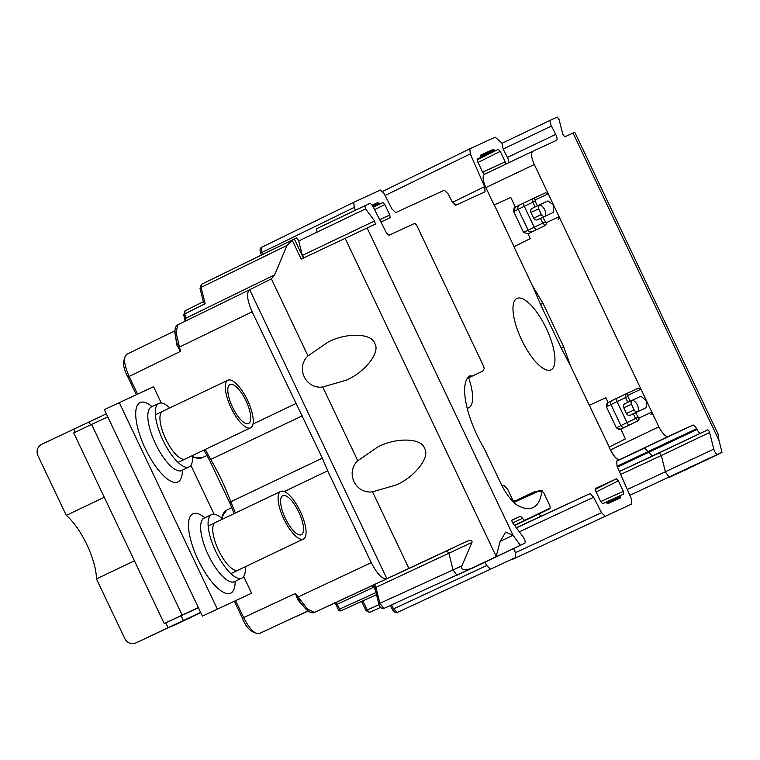 <?xml version="1.0" encoding="UTF-8"?>
<svg xmlns="http://www.w3.org/2000/svg" width="760" height="760" viewBox="0 0 760 760"><rect width="100%" height="100%" fill="white"/><g stroke="black" fill="none" stroke-linecap="round" stroke-linejoin="round"><path stroke-width="1.14" d="M198.427 607.762L164.217 623.533L198.312 607.534M164.217 623.533L73.71 432.915L91.599 424.394L182.105 615.001M107.806 416.926L91.599 424.394M235.41 513L230.774 501.79A2.109 0.522 159.9 0 0 229.691 502.702A2.109 0.522 159.9 0 0 229.891 502.835M305.453 608.304L314.592 612.341L386.887 578.692C382.356 579.395 377.15 574.047 371.269 562.666L327.665 470.839L322.335 458.137L230.774 501.79A89.68 30.818 64.5 0 0 210.681 459.477L205.248 449.454M136.296 394.668L127.927 377.026L129.143 376.438C124.032 364.686 123.215 357.323 126.692 354.341L174.914 330.79L126.692 354.341M176.301 340.575L177.422 344.774L176.928 345.135L180.481 351.367L175.978 332.272L177.964 324.748L249.603 289.769M322.335 458.137L252.159 311.819C247.057 300.077 246.23 292.714 249.679 289.731L177.964 324.748C175.617 325.802 174.629 328.766 175.018 333.63A2.109 1.425 -5.9 0 0 175.028 333.716M176.928 345.135L175.056 333.944M259.236 633.593A2.109 1.985 65.3 0 0 259.274 633.574A2.109 1.985 65.3 0 0 259.284 633.574C254.723 634.286 249.508 628.947 243.627 617.557L235.666 600.789M305.577 608.769L298.024 600.153L295.431 593.446L297.103 597.445L301.178 603.554M307.401 609.045L295.431 593.446L242.411 618.146L234.441 601.359M346.151 380.209L322.743 387.001C305.397 389.367 295.498 367.441 307.981 355.908L328.054 342.095C346.247 332.433 371.858 333.117 374.67 343.349C380.817 351.994 365.151 372.248 346.151 380.209L346.322 380.133M377.834 446.927C396.026 437.276 421.638 437.959 424.45 448.181C430.597 456.827 414.931 477.08 395.931 485.051L372.523 491.834C355.176 494.2 345.277 472.283 357.76 460.75L377.834 446.927M304.209 257.668L302.28 255.075L298.604 240.502L296.675 237.909L201.343 284.373L201.048 287.413L286.985 245.461L274.616 274.873L271.377 278.834L249.679 289.731L386.887 578.692L467.352 541.101C470.915 539.933 472.445 540.369 471.96 542.422L461.852 565.896C460.674 569.952 463.742 570.827 471.077 568.528L496.118 556.653L456.969 575.253L453.112 570.057L448.913 553.403L446.984 550.81L373.958 584.801A2.109 0.779 -115 0 1 375.905 587.385L379.915 603.297A2.109 0.997 -14.2 0 0 378.917 604.485L374.632 586.796L375.905 587.385L471.96 542.422M286.985 245.461L293.341 239.457M298.718 240.958L365.598 208.867L374.594 220.98L375.383 224.105L301.197 259.084L292.191 240.122M464.578 571.691L520.4 545.253L512.962 535.23L505.704 532.114L500.184 541.253L496.118 556.653M374.585 587.281L371.688 585.856L373.768 584.886M379.173 604.827A2.109 0.997 -14.2 0 1 378.917 604.485C379.687 607.297 381.301 608.636 383.762 608.484L379.915 603.297L461.852 565.896M375.924 592.619L339.558 609.13A2.109 0.76 65.6 0 0 341.116 610.736L376.447 594.69M305.681 608.874L305.738 608.94C309.32 612.38 312.265 613.51 314.592 612.341L335.683 602.623L337.231 604.228L373.891 587.167A2.109 0.76 65 0 0 372.818 585.703M371.269 562.666L297.103 597.445M297.616 596.609L296.533 597.236M299.592 599.327L298.024 600.153M470.012 375.829L470.316 375.677A56.819 19.523 64.5 0 0 470.212 375.725A56.819 19.523 64.5 0 0 465.927 402.515A56.819 19.523 64.5 0 0 484.101 448.381L500.897 483.455A30.172 10.364 64.5 0 0 518.244 505.742A89.252 30.666 64.5 0 0 533.007 507.604A89.252 30.666 64.5 0 0 541.747 491.416L543.457 492.261L549.869 505.751L550.24 508.031L525.112 520.144A5.272 1.814 -115.5 0 1 522.471 518.301A5.272 1.814 64.5 0 0 519.831 516.467L512.097 520.039A2.109 0.722 64.5 0 0 512.886 523.156L523.165 537.006A4.218 1.454 -115.5 0 1 524.751 543.248A4.218 1.454 -115.5 0 1 524.742 543.248L476.453 566.276M365.598 208.867L364.809 205.741L316.322 228.855M467.248 378.452L482.78 371.117L484.205 368.666L483.73 366.481L416.765 225.435L415.226 223.696L413.943 223.754L389.433 235.049A5.272 1.814 64.5 0 1 385.728 231.458L373.284 207.148A5.272 1.814 -115.5 0 0 369.569 203.547L316.331 228.855L317.148 231.961M471.894 376.133L470.07 375.801M513.836 502.464L538.099 491.435L541.747 491.416L542.156 490.846L539.22 490.827L534.27 491.862L539.22 490.827M549.385 508.953L514.634 525.521L549.385 508.953M520.4 545.253L471.922 568.356M718.751 439.413L718.162 434.207L574.778 132.24L564.718 136.847L562.789 134.254L559.113 119.681L557.184 117.087L550.62 120.118A5.272 1.814 -115.5 0 1 550.62 120.118A5.272 1.814 -115.5 0 0 551.437 126.055L503.139 149.074L507.414 157.415A5.272 1.814 -115.5 0 1 508.678 162.763M719.245 453.663L702.943 461.671M719.207 453.844L676.97 473.812M684.323 470.478L688.836 468.397M631.817 503.965L512.031 559.588L631.817 503.965L631.389 498.854L617.044 466.127L616.616 461.026L692.892 425.106A5.272 1.814 64.5 0 1 696.606 428.716L697.005 429.495A5.272 1.814 -115.5 0 0 700.72 433.115L707.674 429.903A2.109 0.722 64.5 0 1 709.602 432.497L661.304 455.525L659.376 452.931L619.409 471.533M718.931 440.439C717.792 432.24 717.801 432.193 718.96 440.296L722 452.342L717.658 454.347A4.218 1.454 -115.5 0 1 715.616 452.969A4.218 1.454 -115.5 0 1 713.801 449.151L709.602 432.497M692.892 425.106L668.258 436.458C665.532 436.886 662.406 433.684 658.872 426.844L640.994 389.177L638.267 388.16L625.375 394.165A2.109 1.824 65 0 1 627.922 395.285L640.994 389.177L548.216 193.8L545.5 192.784L532.598 198.787A2.109 1.824 65 0 1 535.154 199.909L548.216 193.8L534.308 164.511C531.24 157.453 530.755 153.035 532.836 151.25L556.529 140.334A5.272 1.814 64.5 0 0 556.538 140.325A5.272 1.814 64.5 0 0 555.712 134.397L551.437 126.055M620.683 474.43L661.304 455.525L665.503 472.178L669.361 477.365L722 452.342M616.303 461.291L644.594 448.124L652.422 456.133L707.674 429.903M513.389 501.334L507.67 489.278L503.756 485.279L502.161 486.01L503.756 485.279M355.442 210.207L354.217 207.404L353.79 202.293L261.44 247.389L353.78 202.302L380.409 190.028L384.113 193.619L391.989 209.009L395.703 212.6L444.334 190.19L448.039 193.781L452.067 201.656L455.772 205.248L485.07 191.748L484.642 186.637L470.288 153.909L469.86 148.808L495.168 137.142L502.037 143.298L503.139 149.074M505.533 164.597L505.219 161.842L500.242 151.354L498.284 149.35L477.118 159.923M480.548 156.579L494.019 149.843L495.358 150.708L498.284 149.35M494.019 149.843L493.107 149.416L480.472 155.724M534.308 164.511L485.858 187.606C482.799 180.528 482.305 176.101 484.386 174.316L482.666 172.235L477.688 161.747L477.375 158.992L480.31 157.643L480.748 155.116L493.107 149.416M485.858 187.606L494.123 205L510.786 197.429L515.346 207.148L519.564 205.019A3.163 3.116 -116.8 0 1 519.631 204.991L523.896 202.939A3.163 1.083 64.5 0 0 524.276 206.255L534.232 227.221L542.764 223.145L545.271 225.473L532.304 231.677A3.163 3.116 -116.8 0 1 528.133 230.156L518.178 209.19A3.163 3.116 -116.8 0 1 519.564 205.019L532.598 198.797L532.808 202.179L513.656 211.47L515.318 207.166L514.32 207.898M514.102 246.686L494.275 204.924M558.172 219.469L559.094 216.714L546.012 222.784A2.109 1.824 65 0 1 545.271 225.473L528.058 233.814L523.611 232.436L513.636 211.48L523.592 232.446L528.058 233.814L530.318 238.583L513.95 246.762L532.503 285.836L540.54 304.447L542.972 303.297L563.768 347.082L561.336 348.232L540.54 304.447M609.225 446.994L570.684 366.244L561.336 348.232M619.447 429.552L620.834 429.191L625.442 438.9L609.064 447.079L610.422 449.93C613.966 456.893 617.091 460.094 619.808 459.553C617.139 459.952 614.061 456.722 610.565 449.873L658.872 426.844M605.197 516.23L601.492 512.639L593.617 497.249L589.912 493.658L516.382 527.877M516.258 527.706L589.912 493.658M541.272 516.068L538.545 514.121M513.646 548.539L515.318 552.349L515.745 557.46L397.271 612.475L393.566 608.883L392.284 609.368C393.917 612.028 395.58 613.063 397.271 612.475L515.745 557.46M490.438 569.116L486.733 565.525L485.022 562.181M596.135 491.939L618.364 480.833L616.408 478.828L595.498 488.471L595.802 491.226L600.78 501.714L602.737 503.719L605.672 502.369L607.914 503.652L620.283 497.952L620.711 495.434L623.646 494.086L623.342 491.321L600.723 501.59M618.364 480.833L623.342 491.321M380.902 222.034L390.108 217.797L389.804 215.032L384.826 204.544L382.869 202.54L379.933 203.898L377.691 202.607L372.067 205.2M550.933 369.901A39.567 13.595 64.5 0 0 550.99 369.873A39.567 13.595 64.5 0 0 546.278 328.387A39.567 13.595 64.5 0 0 517 298.423A39.567 13.595 64.5 0 0 516.942 298.442A39.567 13.595 64.5 0 0 521.654 339.929A39.567 13.595 64.5 0 0 550.933 369.901M467.2 408.243A39.567 13.595 64.5 0 0 468.616 407.835A39.567 13.595 64.5 0 0 468.749 407.778A39.567 13.595 64.5 0 0 468.768 378.119M484.139 174.458L532.798 151.268M607.211 403.161L608.123 402.524L605.9 397.746L589.237 405.308M513.636 211.48L514.102 208.155M546.012 222.784L542.811 217.293L537.719 219.716A3.163 2.973 -114.7 0 0 537.719 219.716A3.163 2.973 -114.7 0 1 533.672 218.13L530.955 212.41A3.163 2.973 -114.7 0 1 532.285 208.278L539.989 204.725C544.322 207.375 546.136 211.185 545.423 216.163M532.285 208.278L548.017 200.897L553.66 205.257L553.461 212.334L542.811 217.293M612.265 400.434L608.086 402.543L606.423 406.847L616.379 427.813L606.404 406.856L606.917 403.474M589.389 405.241L605.9 397.746M650.94 414.846L651.871 412.091L638.789 418.161A2.109 1.824 65 0 1 638.039 420.85L620.834 429.191L616.379 427.813L619.01 429.542M638.789 418.161L635.578 412.67L630.486 415.093A3.163 2.973 -114.7 0 0 630.486 415.093A3.163 2.973 -114.7 0 1 626.449 413.506L634.153 409.953L631.436 404.234A3.163 2.973 65.3 0 1 632.767 400.102L625.053 403.655A3.163 2.973 -114.7 0 0 623.732 407.787L626.449 413.506M625.053 403.655L640.784 396.273L646.428 400.634L646.228 407.712L635.578 412.67M625.366 394.174L616.673 398.316L625.375 394.165L625.584 397.556L617.044 401.631L627 422.598L635.54 418.522L638.039 420.85L625.081 427.053A3.163 3.116 -116.8 0 1 620.901 425.534L610.945 404.567A3.163 3.116 -116.8 0 1 612.408 400.368L616.664 398.316M484.262 174.258L490.647 171.361M511.423 499.966L512.753 499.985L513.579 501.001M185.031 310.868L183.758 315.096A2.109 0.997 165.8 0 1 184.766 313.899L185.05 310.868L203.347 301.72L185.05 310.868M274.616 274.873L185.858 318.212L184.766 313.899L205.162 303.705L203.414 301.995L200.041 288.61A2.109 0.997 165.8 0 0 200.298 288.952M175.332 334.267L176.291 340.547M175.009 333.63A2.109 1.425 -5.9 0 1 175.978 332.272M178.562 344.423L177.422 344.774L180.481 351.367L129.143 376.438L137.522 394.098M252.159 311.819L178.448 347.548M179.417 347.672L178.248 348.118M366.101 610.536L367.203 610.005L369.55 612.408L380.437 607.458M139.897 641.06A8.787 8.255 -114.7 0 0 139.982 641.012L135.869 642.913A8.787 8.255 65.3 0 0 135.964 642.875L200.621 612.389M176.938 623.989A8.787 8.255 -114.7 0 0 177.032 623.941L172.919 625.841A8.787 8.255 65.3 0 0 173.005 625.793L200.716 612.588M200.688 612.531L140.077 640.975A8.787 8.255 -114.7 0 1 139.982 641.012M200.735 612.645L177.127 623.903A8.787 8.255 -114.7 0 1 177.032 623.941M172.919 625.841A8.787 8.255 65.3 0 1 170.401 626.515M106.334 413.829L41.686 444.315A8.787 8.255 65.3 0 0 38 455.81L66.281 515.375A43.956 15.105 -115.5 0 1 96.453 578.911L124.735 638.486A8.787 8.255 65.3 0 0 135.869 642.913M134.434 560.804L96.453 578.911M66.281 515.375L104.262 497.268M303.382 539.03A26.372 9.063 -115.5 0 1 283.86 519.052A26.372 9.063 -115.5 0 1 280.716 491.397A26.372 9.063 -115.5 0 1 280.753 491.378A26.372 9.063 -115.5 0 1 300.276 511.356A26.372 9.063 -115.5 0 1 303.42 539.02A26.372 9.063 -115.5 0 1 303.382 539.03M282.796 495.681A21.622 7.429 64.5 0 0 282.767 495.691A21.622 7.429 64.5 0 0 285.342 518.358A21.622 7.429 64.5 0 0 301.34 534.736A21.622 7.429 64.5 0 0 301.368 534.726A21.622 7.429 64.5 0 0 298.794 512.059A21.622 7.429 64.5 0 0 282.796 495.681M250.581 427.842A26.372 9.063 -115.5 0 1 231.068 407.863A26.372 9.063 -115.5 0 1 227.924 380.209A26.372 9.063 -115.5 0 1 227.962 380.19A26.372 9.063 -115.5 0 1 247.475 400.168A26.372 9.063 -115.5 0 1 250.619 427.823A26.372 9.063 -115.5 0 1 250.581 427.842M229.995 384.493A21.622 7.429 64.5 0 0 229.966 384.503A21.622 7.429 64.5 0 0 232.541 407.17A21.622 7.429 64.5 0 0 248.548 423.548A21.622 7.429 64.5 0 0 248.577 423.529A21.622 7.429 64.5 0 0 246.002 400.862A21.622 7.429 64.5 0 0 229.995 384.493M243.675 576.517L251.598 593.208L202.398 616.122L104.338 409.63L153.548 386.716L161.291 403.019M190.874 465.329L214.092 514.216M251.598 593.208L202.398 616.122M217.303 609.017L119.244 402.524M192.498 455.534A35.169 12.084 -115.5 0 1 189.069 466.916A35.169 12.084 -115.5 0 1 189.022 466.934A35.169 12.084 -115.5 0 1 162.991 440.296A35.169 12.084 -115.5 0 1 158.802 403.417A35.169 12.084 -115.5 0 1 158.85 403.398A35.169 12.084 -115.5 0 1 169.793 407.92M245.299 566.722A35.169 12.084 -115.5 0 1 241.861 578.103A35.169 12.084 -115.5 0 1 241.813 578.122A35.169 12.084 -115.5 0 1 215.783 551.484A35.169 12.084 -115.5 0 1 211.593 514.615A35.169 12.084 -115.5 0 1 211.641 514.586A35.169 12.084 -115.5 0 1 222.594 519.108M185.278 458.974A26.372 9.063 -115.5 0 1 185.25 458.992A26.372 9.063 -115.5 0 1 165.727 439.014A26.372 9.063 -115.5 0 1 162.583 411.359A26.372 9.063 -115.5 0 1 162.621 411.34M238.079 570.161A26.372 9.063 -115.5 0 1 238.041 570.181A26.372 9.063 -115.5 0 1 218.519 550.202A26.372 9.063 -115.5 0 1 215.374 522.547A26.372 9.063 -115.5 0 1 215.412 522.528M221.274 517.921L226.594 510.188A51.766 17.784 64.5 0 0 221.873 518.443M302.233 415.815L210.681 459.477A2.109 0.513 149.3 0 1 209.294 459.743A2.109 0.513 149.3 0 1 209.323 459.524M126.644 354.359C122.265 360.44 122.692 367.992 127.927 377.026L128.041 376.979M253.004 424.023L295.754 403.636M242.535 618.089L242.411 618.146C246.145 627.997 251.769 633.146 259.274 633.574L307.981 610.907M308.123 611.011L295.678 616.797M327.665 470.839L284.278 491.53M192.546 456.304A51.766 17.784 64.5 0 0 201.903 457.824L192.575 457.102M322.743 387.001L357.76 460.75M271.377 278.834L307.981 355.908M496.204 556.453L345.116 238.269M372.523 491.834L408.918 568.48M371.763 585.827L335.683 602.623M442.662 552.805L467.352 541.101M378.964 604.665L367.203 610.005L362.862 600.865M375.307 590.159L373.891 587.167L374.452 586.9M334.505 602.661L336.015 604.817L337.231 604.228L339.558 609.13L338.342 609.719L336.129 604.76M338.456 609.663L338.342 609.719A2.109 2.109 0 0 0 341.116 610.736A2.109 1.985 65.3 0 1 338.456 609.663M367.089 227.924L513.086 535.401M294.338 238.982L303.392 258.039M261.488 255.008L260.69 253.194L261.867 252.491L262.713 254.41M354.217 207.404L261.867 252.491L261.44 247.389C259.91 248.33 259.663 250.268 260.69 253.194L260.832 253.203M619.4 471.504L700.72 433.115M719.017 440.496L573.011 133.029M629.841 495.311L717.658 454.347M713.801 449.151L627.304 489.525M617.462 467.087L697.005 429.505M696.606 428.716L617.091 466.241M512.031 559.588L511.271 559.54M392.369 609.254L390.308 605.52M391.552 604.95L393.566 608.883L486.733 565.525M511.936 520.239L519.831 516.467M512.734 522.947L522.471 518.301M525.112 520.144L514.425 525.236M468.008 377.454L471.115 375.905M484.642 186.637L452.447 202.359M385.082 195.51L470.288 153.909M469.832 148.817L382.679 191.377L469.851 148.808M502.312 143.146L550.611 120.118L502.037 143.298M507.414 157.415L555.712 134.397M519.498 205.057L515.385 207.129M532.598 198.787L523.906 202.939A3.163 1.083 64.5 0 0 523.896 202.939M523.592 232.446L534.232 227.221A3.163 1.083 64.5 0 0 536.569 229.624M528.058 233.814L532.304 231.677M570.684 366.244L563.768 347.082M542.972 303.297L532.503 285.836M540.503 218.386L542.764 223.145L545.072 222.053M535.154 199.909L535.116 201.086L532.808 202.179L535.078 206.948M535.116 201.086L537.377 205.855M548.017 200.897L539.989 204.725A3.163 2.973 65.3 0 0 538.669 208.857L541.386 214.576A3.163 2.973 65.3 0 0 544.778 216.372M533.672 218.13L541.386 214.576M538.669 208.857L530.955 212.41M608.086 402.543L616.673 398.316A3.163 1.083 64.5 0 0 617.044 401.631L606.404 406.856M616.379 427.813L627 422.598A3.163 1.083 64.5 0 0 629.346 425.001M620.834 429.191L625.081 427.053M633.279 413.763L635.54 418.522L637.849 417.43M627.845 402.325L625.584 397.556L627.893 396.463L630.154 401.233M631.436 404.234L623.732 407.787M640.784 396.273L632.767 400.102C637.098 402.752 638.903 406.562 638.2 411.54M637.545 411.749A3.163 2.973 65.3 0 1 634.153 409.953M627.893 396.463L627.922 395.285M619.808 459.553L668.258 436.458M480.31 157.643L477.185 159.201L480.32 157.633M494.447 150.271L480.567 157.206M477.118 159.818L495.358 150.708M478.021 162.459L500.242 151.354M505.219 161.842L482.609 172.111M601.492 512.639L515.461 552.681M519.317 531.829L593.617 497.249M534.27 491.862L532.057 492.869A2.109 1.634 65.7 0 0 532.057 492.869L513.19 501.847M514.957 500.944L513.798 501.163A2.109 1.985 -114.7 0 1 512.649 501.296M512.981 500.469L514.501 500.84A2.109 1.985 65.3 0 1 511.841 499.767M602.623 503.747L605.672 502.369L602.623 503.747M616.408 478.828L595.241 489.402M602.414 503.728L623.646 494.086M620.711 495.434L602.433 503.737M606.518 502.731L620.464 496.394M620.531 496.992L606.936 503.158M607.677 503.681L620.283 497.952M380.883 221.986L390.108 217.797M389.804 215.032L379.677 219.63M373.312 207.204L379.933 203.898M379.022 203.461L372.932 206.511M372.637 206.017L378.603 203.034M377.691 202.607L372.191 205.352M382.869 202.54L373.359 207.299M374.575 209.665L384.826 204.544M185.107 319.741A2.109 0.997 -14.2 0 1 184.851 319.409L183.758 315.096A2.109 0.997 165.8 0 0 184.015 315.428M293.293 239.486L201.333 284.382L200.041 288.61A2.109 0.997 165.8 0 1 201.048 287.413L205.162 303.705M185.564 321.252L185.858 318.212A2.109 0.997 -14.2 0 0 184.851 319.409L185.079 321.717M374.594 220.98L302.375 255.407M512.962 535.23L500.156 541.405M383.772 608.484L471.077 568.528M168.007 627.589L165.746 622.829M181.108 615.742L183.302 620.369M173.005 625.793L177.127 623.903M135.964 642.875L140.077 640.975M89.024 421.809L90.497 424.916M75.23 432.193L73.73 429.039M152.076 406.628A43.956 15.105 64.5 0 0 140.182 402.553A43.956 15.105 64.5 0 0 145.293 448.571A43.956 15.105 64.5 0 0 177.868 481.992A43.956 15.105 64.5 0 0 182.343 470.117M204.868 517.817A43.956 15.105 64.5 0 0 192.983 513.741A43.956 15.105 -115.5 0 0 192.964 513.75A43.956 15.105 64.5 0 0 198.094 559.769A43.956 15.105 64.5 0 0 230.669 593.18A43.956 15.105 64.5 0 0 235.134 581.305M151.392 406.952A35.169 12.084 64.5 0 0 151.344 406.97A35.169 12.084 64.5 0 0 155.524 443.83A35.169 12.084 64.5 0 0 181.555 470.497A35.169 12.084 64.5 0 0 181.611 470.469A35.169 12.084 64.5 0 0 181.659 470.44M204.193 518.139A35.169 12.084 64.5 0 0 204.145 518.168A35.169 12.084 64.5 0 0 208.325 555.019A35.169 12.084 64.5 0 0 234.346 581.685A35.169 12.084 64.5 0 0 234.412 581.656A35.169 12.084 64.5 0 0 234.46 581.628M234.184 513.579L229.691 502.702L209.294 459.743L204.031 450.043M226.594 510.188L231.619 507.67M201.903 457.824L206.9 455.553M305.738 608.94L301.15 603.516M510.692 559.806L512.021 559.588M484.367 174.353L532.817 151.259M176.31 340.613L175.018 333.63M369.55 612.408L365.987 610.593L361.637 601.417M208.164 525.986L280.716 491.397M230.859 573.61L303.42 539.02M155.363 414.798L227.924 380.209M178.068 462.412L250.619 427.823M189.069 466.916L180.557 471.067M150.195 407.408L158.802 403.417M241.861 578.103L233.358 582.255M202.986 518.596L211.593 514.615"/></g></svg>

